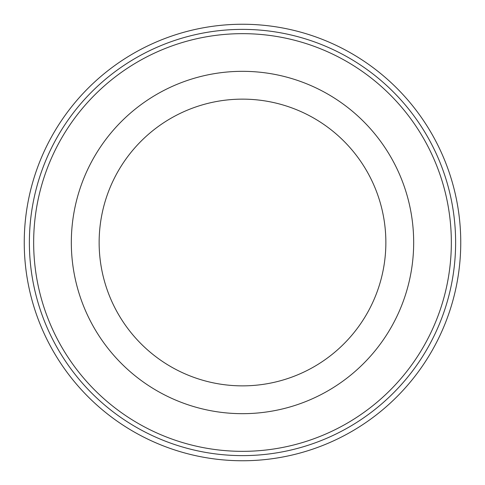 <?xml version="1.0" encoding="UTF-8"?>
<svg xmlns="http://www.w3.org/2000/svg" width="485" height="485" viewBox="0 0 485 485"><rect width="100%" height="100%" fill="white"/><g stroke="black" fill="none" stroke-linecap="round" stroke-linejoin="round"><path stroke-width="0.73" d="M242.5 24.25A218.25 218.25 0 0 0 53.489 351.625A218.25 218.25 0 0 0 431.511 351.625A218.25 218.25 0 0 0 242.5 24.25M242.5 71.325A171.175 171.175 0 0 0 94.26 328.09A171.175 171.175 0 0 0 390.74 328.09A171.175 171.175 0 0 0 242.5 71.325M242.5 99.14A143.36 143.36 0 0 0 118.346 314.183A143.36 143.36 0 0 0 366.654 314.183A143.36 143.36 0 0 0 242.5 99.14M451.341 242.5A208.841 208.841 0 0 1 138.079 423.363A208.841 208.841 0 0 1 138.079 61.637A208.841 208.841 0 0 1 451.341 242.5M455.621 242.5A213.121 213.121 0 0 0 242.5 29.379A213.121 213.121 0 0 0 29.379 242.5A213.121 213.121 0 0 0 242.5 455.621A213.121 213.121 0 0 0 455.621 242.5"/></g></svg>
